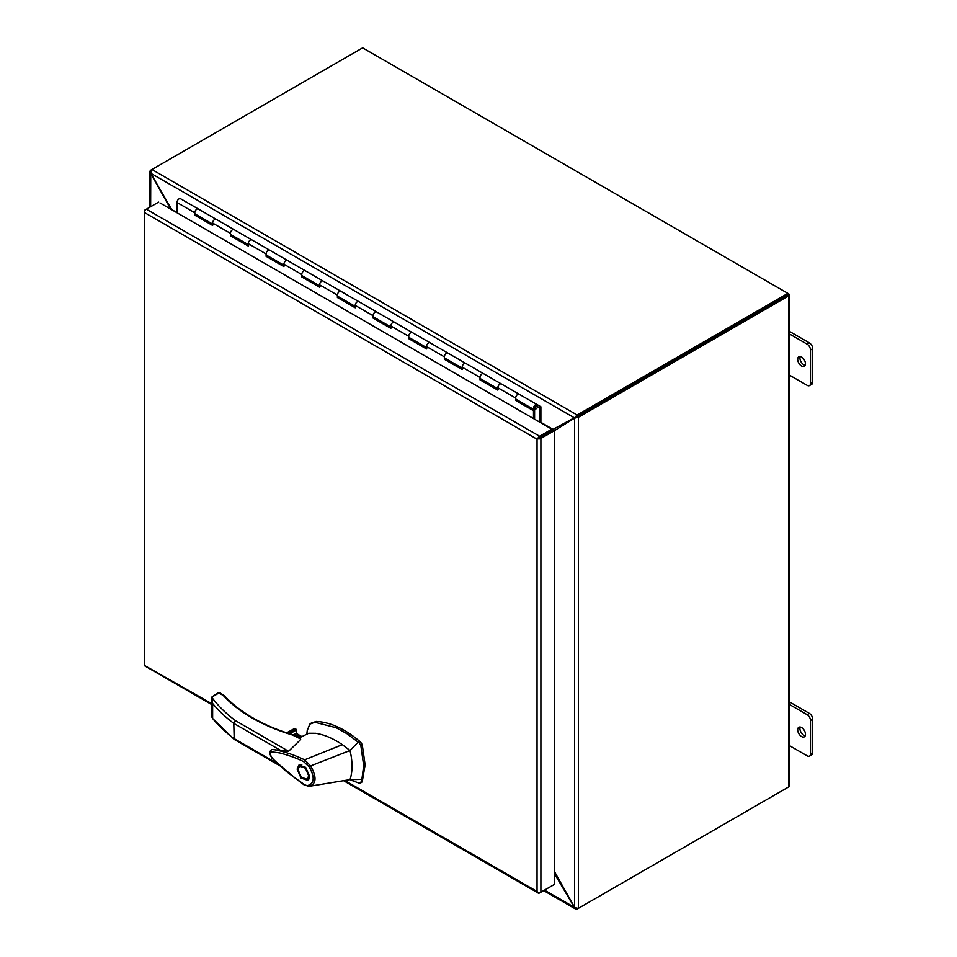 <?xml version="1.0" encoding="UTF-8"?>
<svg xmlns="http://www.w3.org/2000/svg" width="957" height="957" viewBox="0 0 957 957"><rect width="100%" height="100%" fill="white"/><g stroke="black" fill="none" stroke-linecap="round" stroke-linejoin="round"><path stroke-width="1.44" d="M576.018 417.192L574.607 418.101L574.607 907.415L578.172 908.42A2.727 1.567 0 0 0 578.459 908.277L578.459 417.24L788.52 295.964A2.727 1.567 180 0 0 789.322 294.852A2.727 1.567 180 0 0 788.52 293.739L787.874 293.368L787.874 294.852L577.179 416.498L787.503 294.852M150.871 170.609L150.393 170.406A2.727 1.567 180 0 1 150.644 170.238L362.631 47.85L787.874 293.368L577.179 415.015L151.924 169.497A2.727 1.567 120 0 0 151.661 169.676L150.751 173.265L171.829 209.762M576.915 415.182L574.738 417.599L577.083 416.558L576.915 415.182A2.727 1.567 -60 0 1 577.179 415.015M540.226 421.977L553.002 429.358L574.738 417.599M150.644 206.724L150.751 173.265L574.499 417.91L575.564 417.3M554.235 428.712L552.584 430.231M552.189 430.459L551.854 429.167L160.022 202.956M551.029 429.537L552.596 429.418M172.727 210.277L176.973 212.263M787.874 787.372L577.179 909.018A2.727 1.567 -60 0 1 576.915 909.15L576.975 908.636M574.966 907.798L575.683 909.078L576.915 909.15M574.738 907.99L554.57 873.837M554.57 871.755L574.607 907.415L544.473 890.142M536.769 405.935A1.256 0.73 120 0 0 535.956 405.792L535.513 406.043A1.256 0.73 120 0 0 534.616 407.586L534.616 408.101A1.256 0.73 120 0 0 535.154 408.735M534.616 407.586L535.083 408.376A1.256 0.73 -60 0 0 535.968 408.89L536.422 408.627A1.256 0.73 -60 0 0 537.308 407.084L537.308 406.569A1.256 0.73 -60 0 0 537.044 405.995L536.59 405.72M535.083 407.861A1.256 0.73 -60 0 1 535.968 406.306L535.513 406.043M536.422 406.055A1.256 0.73 -60 0 1 537.044 405.995M536.973 404.524L519.28 394.308A2.955 1.699 120 0 0 519.22 394.26A2.955 1.699 120 0 0 517.749 394.416A2.955 1.699 120 0 0 515.823 397.011A2.955 1.699 120 0 0 516.266 399.368L534.102 409.668A2.955 1.699 120 0 0 535.573 409.512L535.573 409.01M539.784 407.945L537.308 406.51L539.784 407.945L539.784 422.193L540.884 421.606L540.884 406.773L537.116 404.596A2.955 1.699 120 0 0 537.044 404.56A2.955 1.699 120 0 0 535.573 404.703A2.955 1.699 120 0 0 533.647 407.299A2.955 1.699 120 0 0 534.102 409.668M501.324 383.936L483.632 373.72A2.955 1.699 120 0 0 483.572 373.685A2.955 1.699 120 0 0 482.089 373.828A2.955 1.699 120 0 0 480.163 376.424A2.955 1.699 120 0 0 480.617 378.793L497.831 388.733M498.441 389.08A2.955 1.699 -60 0 1 497.999 386.712A2.955 1.699 -60 0 1 499.925 384.116A2.955 1.699 -60 0 1 501.396 383.972A2.955 1.699 -60 0 1 501.456 384.008M465.676 363.349L447.984 353.133A2.955 1.699 120 0 0 447.912 353.097A2.955 1.699 120 0 0 446.44 353.241A2.955 1.699 120 0 0 444.515 355.848A2.955 1.699 120 0 0 444.969 358.205L462.183 368.146M462.793 368.493A2.955 1.699 -60 0 1 462.339 366.136A2.955 1.699 -60 0 1 464.265 363.54A2.955 1.699 -60 0 1 465.748 363.385A2.955 1.699 -60 0 1 465.808 363.433M430.028 342.773L412.335 332.558A2.955 1.699 120 0 0 412.264 332.51A2.955 1.699 120 0 0 410.792 332.665A2.955 1.699 120 0 0 408.866 335.261A2.955 1.699 120 0 0 409.321 337.618L426.535 347.558M427.145 347.917A2.955 1.699 -60 0 1 426.69 345.549A2.955 1.699 -60 0 1 428.616 342.953A2.955 1.699 -60 0 1 430.088 342.809A2.955 1.699 -60 0 1 430.16 342.845M394.368 322.186L376.675 311.97A2.955 1.699 120 0 0 376.615 311.934A2.955 1.699 120 0 0 375.144 312.078A2.955 1.699 120 0 0 373.218 314.674A2.955 1.699 120 0 0 373.661 317.042L390.875 326.983M391.485 327.33A2.955 1.699 -60 0 1 391.042 324.973A2.955 1.699 -60 0 1 392.968 322.365A2.955 1.699 -60 0 1 394.44 322.222A2.955 1.699 -60 0 1 394.511 322.27M358.719 301.599L341.027 291.395A2.955 1.699 120 0 0 340.967 291.347A2.955 1.699 120 0 0 339.484 291.49A2.955 1.699 120 0 0 337.558 294.098A2.955 1.699 120 0 0 338.012 296.455L355.226 306.396M355.837 306.742A2.955 1.699 -60 0 1 355.382 304.386A2.955 1.699 -60 0 1 357.308 301.79A2.955 1.699 -60 0 1 358.791 301.634A2.955 1.699 -60 0 1 358.851 301.682M323.071 281.023L305.379 270.807A2.955 1.699 120 0 0 305.307 270.759A2.955 1.699 120 0 0 303.836 270.915A2.955 1.699 120 0 0 301.91 273.511A2.955 1.699 120 0 0 302.364 275.867L319.578 285.808M320.188 286.167A2.955 1.699 -60 0 1 319.734 283.798A2.955 1.699 -60 0 1 321.66 281.202A2.955 1.699 -60 0 1 323.131 281.059A2.955 1.699 -60 0 1 323.203 281.095M287.411 260.436L269.73 250.22A2.955 1.699 120 0 0 269.659 250.184A2.955 1.699 120 0 0 268.187 250.327A2.955 1.699 120 0 0 266.261 252.923A2.955 1.699 120 0 0 266.716 255.292L283.93 265.233M284.54 265.579A2.955 1.699 -60 0 1 284.085 263.223A2.955 1.699 -60 0 1 286.011 260.615A2.955 1.699 -60 0 1 287.483 260.471A2.955 1.699 -60 0 1 287.555 260.519M251.763 239.848L234.07 229.644A2.955 1.699 120 0 0 234.01 229.596A2.955 1.699 120 0 0 232.539 229.74A2.955 1.699 120 0 0 230.601 232.348A2.955 1.699 120 0 0 231.056 234.704L248.27 244.645M248.88 245.004A2.955 1.699 -60 0 1 248.437 242.635A2.955 1.699 -60 0 1 250.363 240.04A2.955 1.699 -60 0 1 251.835 239.884A2.955 1.699 -60 0 1 251.894 239.932M216.115 219.273L198.422 209.057A2.955 1.699 120 0 0 198.362 209.009A2.955 1.699 120 0 0 196.879 209.164A2.955 1.699 120 0 0 194.953 211.76A2.955 1.699 120 0 0 195.407 214.129L212.621 224.058M213.232 224.417A2.955 1.699 -60 0 1 212.777 222.048A2.955 1.699 -60 0 1 214.703 219.452A2.955 1.699 -60 0 1 216.186 219.309A2.955 1.699 -60 0 1 216.246 219.344M534.616 407.921A1.388 0.801 -60 0 1 535.8 405.876M195.898 214.404L194.797 215.169L194.797 212.777A2.955 1.699 -60 0 1 196.879 209.164A2.955 1.699 -60 0 1 198.362 209.009L180.526 198.721A2.955 1.699 120 0 0 179.055 198.865A2.955 1.699 120 0 0 176.973 202.477L176.973 212.729M481.108 379.08L480.007 379.833L497.831 390.133L497.831 387.729A2.955 1.699 -60 0 1 499.925 384.116A2.955 1.699 -60 0 1 501.396 383.972L537.044 404.56M516.768 399.655L515.656 400.421L515.656 398.016A2.955 1.699 -60 0 1 517.749 394.416A2.955 1.699 -60 0 1 519.22 394.26M445.46 358.492L444.359 359.258L462.183 369.546L462.183 367.153A2.955 1.699 -60 0 1 464.265 363.54A2.955 1.699 -60 0 1 465.748 363.385L501.396 383.972M480.007 379.833L480.007 377.441A2.955 1.699 -60 0 1 482.089 373.828A2.955 1.699 -60 0 1 483.572 373.685M409.811 337.905L408.711 338.67L426.535 348.958L426.535 346.566A2.955 1.699 -60 0 1 428.616 342.953A2.955 1.699 -60 0 1 430.088 342.809L465.748 363.385M444.359 359.258L444.359 356.853A2.955 1.699 -60 0 1 446.44 353.241A2.955 1.699 -60 0 1 447.912 353.097M374.163 317.329L373.051 318.083L390.875 328.383L390.875 325.978A2.955 1.699 -60 0 1 392.968 322.365A2.955 1.699 -60 0 1 394.44 322.222L430.088 342.809M408.711 338.67L408.711 336.278A2.955 1.699 -60 0 1 410.792 332.665A2.955 1.699 -60 0 1 412.264 332.51M338.503 296.742L337.402 297.507L355.226 307.795L355.226 305.403A2.955 1.699 -60 0 1 357.308 301.79A2.955 1.699 -60 0 1 358.791 301.634L394.44 322.222M373.051 318.083L373.051 315.69A2.955 1.699 -60 0 1 375.144 312.078A2.955 1.699 -60 0 1 376.615 311.934M302.855 276.154L301.754 276.92L319.578 287.208L319.578 284.815A2.955 1.699 -60 0 1 321.66 281.202A2.955 1.699 -60 0 1 323.131 281.059L358.791 301.634M337.402 297.507L337.402 295.103A2.955 1.699 -60 0 1 339.484 291.49A2.955 1.699 -60 0 1 340.967 291.347M267.206 255.579L266.094 256.332L283.93 266.632L283.93 264.228A2.955 1.699 -60 0 1 286.011 260.615A2.955 1.699 -60 0 1 287.483 260.471L323.131 281.059M301.754 276.92L301.754 274.527A2.955 1.699 -60 0 1 303.836 270.915A2.955 1.699 -60 0 1 305.307 270.759M231.558 234.991L230.446 235.757L248.27 246.045L248.27 243.652A2.955 1.699 -60 0 1 250.363 240.04A2.955 1.699 -60 0 1 251.835 239.884L287.483 260.471M266.094 256.332L266.094 253.94A2.955 1.699 -60 0 1 268.187 250.327A2.955 1.699 -60 0 1 269.659 250.184M194.797 215.169L212.621 225.457L212.621 223.065A2.955 1.699 -60 0 1 214.703 219.452A2.955 1.699 -60 0 1 216.186 219.309L251.835 239.884M230.446 235.757L230.446 233.352A2.955 1.699 -60 0 1 232.539 229.74A2.955 1.699 -60 0 1 234.01 229.596M195.898 214.535L212.621 224.189M231.558 235.111L248.27 244.765M267.206 255.698L283.93 265.352M302.855 276.286L319.578 285.94M338.503 296.861L355.226 306.515M374.163 317.449L390.875 327.103M409.811 338.036L426.535 347.69M445.46 358.612L462.183 368.266M481.108 379.199L497.831 388.853M516.768 399.787L534.592 410.075L534.592 419.202M534.592 410.075L533.492 410.709L533.492 418.568M515.656 400.421L533.492 410.709M538.324 438.462L551.854 430.65M344.807 780.481L537.044 891.469L537.044 439.203L145.069 212.897L144.543 211.724A2.727 1.567 180 0 1 144.268 211.054A2.727 1.567 180 0 1 145.069 209.942L146.349 209.2A2.727 1.567 120 0 0 144.543 211.724L144.543 665.474A2.727 1.567 120 0 0 144.997 666.036L211.425 704.4M537.044 439.203L553.278 429.825L554.57 430.566L575.851 417.336M553.278 885.058L539.604 892.941A2.727 1.567 -60 0 1 538.241 893.084A2.727 1.567 -60 0 1 537.798 892.51L537.044 891.469L537.798 892.51A2.727 1.567 0 0 0 540.896 892.199L554.57 884.316L554.57 430.566L540.896 438.462A2.727 1.567 180 0 1 537.798 438.773A2.727 1.567 -60 0 1 539.604 436.236L551.854 429.167M211.425 703.479L144.543 665.474A2.727 1.567 0 0 1 144.268 664.792L144.268 211.054M539.604 436.236L146.361 209.2L158.599 202.13M300.498 738.948L293.081 735.179C277.961 730.717 264.276 724.963 252.014 717.917C240.434 711.207 230.852 703.73 223.292 695.5L223.196 695.452M293.081 735.179L293.775 735.634L293.081 735.179A1.507 0.873 120 0 1 293.835 735.108L300.51 738.96M349.772 779.668L359.282 783.209L360.825 782.491L361.878 779.393L363.696 765.66L360.825 745.491L359.282 743.003L347.212 733.863L336.17 727.739L314.889 722.272L309.817 724.138L307.233 730.526L306.826 734.21M360.705 782.383L362.248 781.678L365.119 764.834L362.248 744.678L360.705 742.177C345.417 729.078 330.62 722.176 316.312 721.458L311.109 723.157M300.462 737.321L299.074 735.837L293.512 734.964C278.367 730.478 264.79 724.772 252.78 717.846A1.507 0.873 120 0 0 252.014 717.917M300.031 737.536A4.725 2.727 0 0 0 298.811 736.304A4.725 2.727 0 0 0 294.6 735.55M297.113 769.105L298.943 765.062L305.654 767.335L309.59 776.306L307.771 780.35L301.06 778.077L297.113 769.105M300.199 764.667L299.529 766.186M307.137 779.249L301.311 777.228L298.01 769.619L299.577 766.15L305.403 768.184L308.704 775.792L307.137 779.249L309.41 777.945M304.015 784.824L286.514 771.581L272.147 758.399C269.18 753.901 269.132 750.958 272.015 749.558L273.044 749.487C283.152 751.209 293.679 754.654 304.637 759.834L342.331 744.666C333.168 738.433 324.267 734.641 315.631 733.289L308.764 733.253L298.955 738.05M300.665 739.558L288.571 751.305L272.147 749.51M303.692 761.664L309.267 766.94L310.63 765.911C316.923 777.132 316.444 783.939 309.183 786.331L304.685 784.812L294.84 777.778L277.398 763.028C273.295 759.38 268.929 755.695 271.13 751.795L279.6 752.92C289.002 755.384 297.041 758.291 303.692 761.664L304.637 759.834L310.63 765.911L350.023 750.503L358.229 742.106M361.878 779.393L350.023 779.62L308.979 786.355L304.051 784.848M342.331 744.666L350.023 750.503L350.729 753.745C352.655 763.698 352.415 772.323 350.023 779.62M359.282 783.209L362.248 781.678M220.014 693.61L218.95 693L211.688 697.186C217.885 705.596 225.816 713.42 235.494 720.657L233.783 723.384L234.202 739.402L279.923 765.803M293.392 734.928L295.952 733.445L301.67 736.746M307.939 785.458C314.434 783.34 314.877 777.168 309.267 766.94M211.688 697.186L212.633 703.467A186.543 107.698 0 0 0 233.783 723.384L281.418 750.874M252.78 717.846C241.391 711.266 231.941 703.885 224.405 695.715A1.507 1.089 137.4 0 0 223.292 695.5L218.95 693L217.885 693.61M224.405 695.715L219.703 692.665L218.196 692.665L211.641 697.186M292.041 729.94L294.014 728.803L295.892 729.055L296.491 733.493M286.633 732.811L294.014 728.803L286.909 732.906M277.674 763.746L233.783 738.409A186.543 107.698 180 0 1 212.633 718.492L234.202 739.402M212.633 703.467L212.633 718.492L211.641 715.92M307.089 779.285L308.74 779.453M301.85 764.846L299.577 766.15M801.583 736.555A5.515 3.182 60 0 1 797.982 731.698A5.515 3.182 60 0 1 798.832 727.272A5.515 3.182 60 0 1 801.583 727.547A5.515 3.182 60 0 1 805.184 732.404A5.515 3.182 60 0 1 804.347 736.83A5.515 3.182 60 0 1 801.583 736.555M805.22 735.777A5.515 3.182 60 0 1 803.808 735.275A5.515 3.182 60 0 1 800.172 727.045M801.583 366.053A5.515 3.182 60 0 1 797.982 361.196A5.515 3.182 60 0 1 798.832 356.77A5.515 3.182 60 0 1 801.583 357.045A5.515 3.182 60 0 1 805.184 361.902A5.515 3.182 60 0 1 804.347 366.328A5.515 3.182 60 0 1 801.583 366.053M805.22 365.275A5.515 3.182 60 0 1 803.808 364.761A5.515 3.182 60 0 1 800.172 356.542M578.459 908.277L788.52 787.001A2.727 1.567 0 0 0 789.322 785.888L789.322 294.852M578.459 417.24A2.727 1.567 180 0 1 578.172 417.384L577.083 416.546M150.393 170.406L149.842 171.494L150.596 172.762M575.001 418.053L578.172 417.384M170.789 209.164L150.321 172.87M554.294 430.411L555.12 430.255M789.322 375.048L807.158 385.348A4.725 2.727 60 0 0 809.514 385.587L811.751 384.295A4.725 2.727 -120 0 0 812.732 382.13L812.732 348.683A4.725 2.727 -120 0 0 809.383 342.893L789.322 331.313M812.732 382.13L810.495 383.422A4.725 2.727 60 0 1 809.514 385.587M810.495 383.422L810.495 349.975L812.732 348.683M809.383 342.893L807.158 344.185A4.725 2.727 60 0 1 810.495 349.975M807.158 344.185L789.322 333.885M789.322 745.551L807.158 755.851A4.725 2.727 60 0 0 809.514 756.09L811.751 754.798A4.725 2.727 -120 0 0 812.732 752.633L812.732 719.186A4.725 2.727 -120 0 0 809.383 713.396L789.322 701.816M812.732 752.633L810.495 753.925A4.725 2.727 60 0 1 809.514 756.09M810.495 753.925L810.495 720.477L812.732 719.186M809.383 713.396L807.158 714.688A4.725 2.727 60 0 1 810.495 720.477M807.158 714.688L789.322 704.388M194.797 212.777L176.973 202.477M515.656 398.016L497.831 387.729M480.007 377.441L462.183 367.153M444.359 356.853L426.535 346.566M408.711 336.278L390.875 325.978M373.051 315.69L355.226 305.403M337.402 295.103L319.578 284.815M301.754 274.527L283.93 264.228M266.094 253.94L248.27 243.652M230.446 233.352L212.621 223.065M540.896 892.199L540.896 438.462M362.248 744.678L360.825 745.491M235.494 720.657L288.571 751.305M314.889 722.272L316.312 721.458M359.282 743.003L360.705 742.177M289.768 733.828L296.491 729.94M295.892 729.055L288.392 733.385M788.52 295.964L788.52 787.001M575.683 909.078L543.672 890.596M198.362 209.009L216.186 219.309M538.241 893.084L343.563 780.685M360.31 783.125L361.734 782.3M301.91 736.627L296.335 733.409M309.027 786.343L310.188 786.223M211.425 716.984L211.425 698.754M149.842 207.179L149.842 171.494"/></g></svg>
